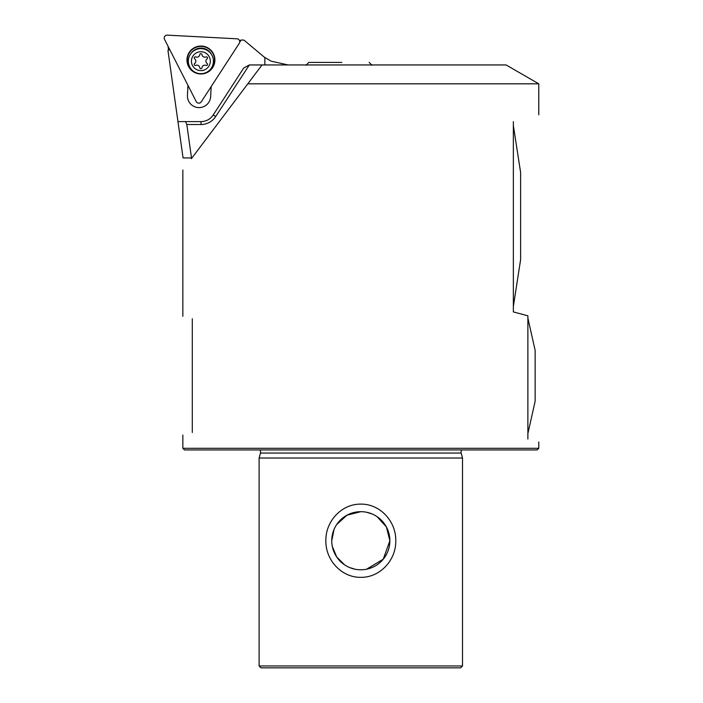 <?xml version="1.0" encoding="UTF-8"?>
<svg xmlns="http://www.w3.org/2000/svg" width="703" height="703" viewBox="0 0 703 703"><rect width="100%" height="100%" fill="white"/><g stroke="black" fill="none" stroke-linecap="round" stroke-linejoin="round"><path stroke-width="1.05" d="M341.834 62.409L308.872 62.409L305.972 65.309M322.202 62.409L340.595 62.409M461.783 449.938A3.629 3.629 0 0 0 461.177 453.057L260.444 453.057A3.629 3.629 0 0 0 259.846 449.938M527.883 318.09L535.141 350.419L535.141 401.264L527.883 433.593M513.357 125.6L520.615 172.455L520.615 259.618L513.357 306.473M184.485 449.938L537.145 449.938L538.779 448.303L182.85 448.303L184.485 449.938M260.444 453.057L259.117 458.013L462.504 458.013L462.504 665.978L460.632 667.85L260.989 667.85L259.117 665.978L462.504 665.978M461.177 453.057L462.504 458.013M325.867 540.73C325.445 559.834 341.324 577.611 360.815 577.339C380.314 577.594 396.22 559.79 395.763 540.73C396.202 521.644 380.261 503.84 360.815 504.121C341.306 503.849 325.419 521.688 325.867 540.73M332.334 546.521L336.702 556.943L344.54 564.808M349.479 567.488L354.989 569.202M360.762 569.79L363.697 569.641M366.579 569.21L383.258 559.184L389.866 540.73A29.051 29.051 0 0 1 360.815 569.79A29.051 29.051 0 0 1 331.754 540.73A29.051 29.051 0 0 1 360.815 511.679A29.051 29.051 0 0 1 389.866 540.73L386.369 526.899L377.072 516.652M191.392 157.929L191.392 158.685L247.799 83.824L538.779 83.824L506.09 64.948L249.345 64.948L215.654 116.575A17.434 17.434 0 0 1 201.032 124.51L186.813 124.51L191.506 157.929L183.061 157.929L167.955 50.405L169.704 49.518M192.288 318.819C179.748 315.462 179.748 315.462 192.288 318.819L192.288 432.503C179.748 435.86 179.748 435.86 192.288 432.503M247.799 83.824L262.026 64.948M372.124 513.972L366.623 512.267M360.832 511.679L346.948 515.202L336.684 524.535M334.03 529.456L331.754 540.73M527.883 439.041C542.347 442.916 542.347 442.916 527.883 439.041L527.883 315.814L513.357 311.921L513.357 121.61C546.89 112.621 546.89 112.621 513.357 121.61M194.186 64.404A1.09 1.09 0 0 1 194.634 63.516A2.909 2.909 0 0 0 194.634 58.815A1.09 1.09 0 0 1 195.715 56.943A2.909 2.909 0 0 0 199.793 54.588A1.09 1.09 0 0 1 201.954 54.588A2.909 2.909 0 0 0 206.032 56.943A1.09 1.09 0 0 1 207.113 58.815A2.909 2.909 0 0 0 207.113 63.516A1.09 1.09 0 0 1 206.032 65.397A2.909 2.909 0 0 0 201.954 67.752A1.09 1.09 0 0 1 199.793 67.752A2.909 2.909 0 0 0 195.715 65.397A1.09 1.09 0 0 1 194.186 64.404M210.32 61.17A9.447 9.447 0 0 0 200.873 51.723A9.447 9.447 0 0 0 191.427 61.17A9.447 9.447 0 0 0 200.873 70.616A9.447 9.447 0 0 0 210.32 61.17M213.404 61.17A12.531 12.531 0 0 0 200.873 48.639A12.531 12.531 0 0 0 188.342 61.17A12.531 12.531 0 0 0 200.873 73.701A12.531 12.531 0 0 0 213.404 61.17M196.234 101.584A2.909 2.909 0 0 0 201.26 101.847L239.292 43.287A2.909 2.909 0 0 0 237.008 38.806L167.279 35.15A2.909 2.909 0 0 0 164.537 39.368L196.234 101.584A2.909 2.909 0 0 0 201.26 101.847L239.292 43.287A2.909 2.909 0 0 0 237.008 38.806L167.279 35.15A2.909 2.909 0 0 0 164.537 39.368L196.234 101.584A2.909 2.909 0 0 0 201.26 101.847L239.292 43.287A2.909 2.909 0 0 0 237.008 38.806L167.279 35.15A2.909 2.909 0 0 0 164.537 39.368L196.234 101.584M204.801 73.068A13.621 13.621 0 0 0 214.538 60.722A13.621 13.621 0 0 1 204.801 73.068A13.621 13.621 0 0 0 213.071 53.823A13.621 13.621 0 0 0 187.323 60.546A13.621 13.621 0 0 0 195.724 72.594A13.621 13.621 0 0 1 187.332 59.298A13.621 13.621 0 0 0 195.724 72.594M207.271 72.453A13.963 13.963 0 0 1 188.492 66.346A13.963 13.963 0 0 1 194.599 47.567A13.963 13.963 0 0 1 213.378 53.665A13.963 13.963 0 0 1 207.271 72.453M168.553 50.098L168.008 46.187M177.956 121.61L185.513 121.61L186.813 124.51M191.506 157.929L191.963 157.929M215.654 116.575L213.22 114.993L243.739 67.998L249.09 65.089M213.22 114.993A14.526 14.526 0 0 1 201.032 121.61L185.513 121.61M239.653 40.932L241.164 39.983L244.003 40.133L262.439 55.599A39.948 39.948 0 0 0 264.855 57.479L271.253 61.214L288.116 64.948M264.855 57.479L264.855 64.948M241.164 39.983L239.714 42.206M187.965 85.362L187.446 95.38A11.626 11.626 0 0 0 198.439 107.594A11.626 11.626 0 0 0 210.654 96.592L211.181 86.574M214.538 60.722A13.621 13.621 0 0 0 201.647 46.407A13.621 13.621 0 0 0 187.332 59.298A13.621 13.621 0 0 1 201.647 46.407A13.621 13.621 0 0 1 214.538 60.722M186.989 59.28A13.963 13.963 0 0 1 201.664 46.064A13.963 13.963 0 0 1 214.881 60.739A13.963 13.963 0 0 1 200.206 73.956A13.963 13.963 0 0 1 186.989 59.28A13.963 13.963 0 0 1 201.664 46.064A13.963 13.963 0 0 1 214.881 60.739A13.963 13.963 0 0 1 200.206 73.956A13.963 13.963 0 0 1 186.989 59.28M211.629 54.737A11.925 11.925 0 0 0 190.856 53.648A11.925 11.925 0 0 1 211.629 54.737A11.925 11.925 0 0 0 190.856 53.648M201.032 124.51L201.032 121.61M372.072 65.309L369.163 62.409M259.117 458.013L259.117 665.978M182.85 170.021L182.85 316.288M182.85 435.034L182.85 448.303M538.779 83.824L538.779 114.791M538.779 441.959L538.779 448.303"/></g></svg>
